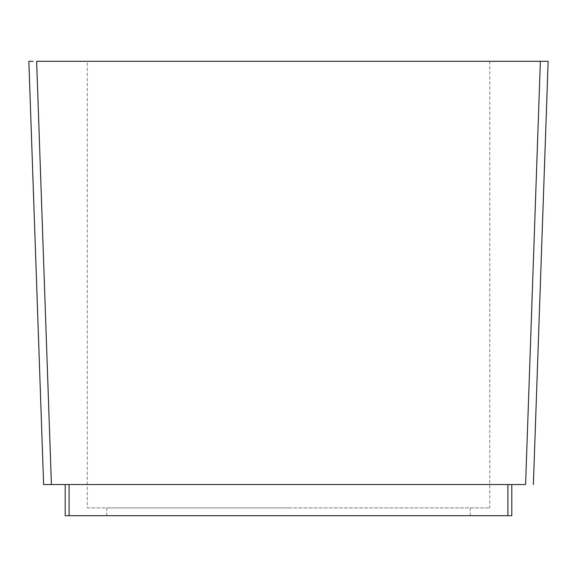 <?xml version="1.0" encoding="UTF-8"?>
<svg xmlns="http://www.w3.org/2000/svg" width="577" height="577" viewBox="0 0 577 577"><rect width="100%" height="100%" fill="white"/><g stroke="black" fill="none" stroke-linecap="round" stroke-linejoin="round"><path stroke-width="0.43" stroke-dasharray="2.88 2.16" d="M87.271 507.904L489.729 507.904L87.271 507.904L87.271 61.306L489.729 61.306L87.271 61.306M288.5 507.904L106.745 507.904L288.5 507.904M288.5 515.694L470.255 515.694L288.5 515.694M65.201 484.536L507.904 484.536L65.201 484.536L65.201 515.694L511.799 515.694M511.799 484.536L507.904 484.536L511.799 484.536M525.589 484.536L51.411 484.536L36.632 61.306L540.368 61.306L525.589 484.536M33.055 61.306L29.276 61.306M489.729 61.306L489.729 507.904M69.096 515.694L69.096 484.536M507.904 515.694L507.904 484.536M470.255 507.904L470.255 515.694M106.745 507.904L106.745 515.694"/><path stroke-width="0.87" d="M511.799 515.694L511.799 484.536L511.799 515.694L65.201 515.694L65.201 484.536M29.276 61.306L28.85 61.306L43.628 484.536L51.411 484.536L43.628 484.536L28.85 61.306L33.055 61.306M525.589 484.536L51.411 484.536L36.632 61.306L548.15 61.306L540.368 61.306L525.589 484.536M548.15 61.306L533.372 484.536L548.15 61.306M507.904 515.694L507.904 484.536M69.096 515.694L69.096 484.536"/></g></svg>
